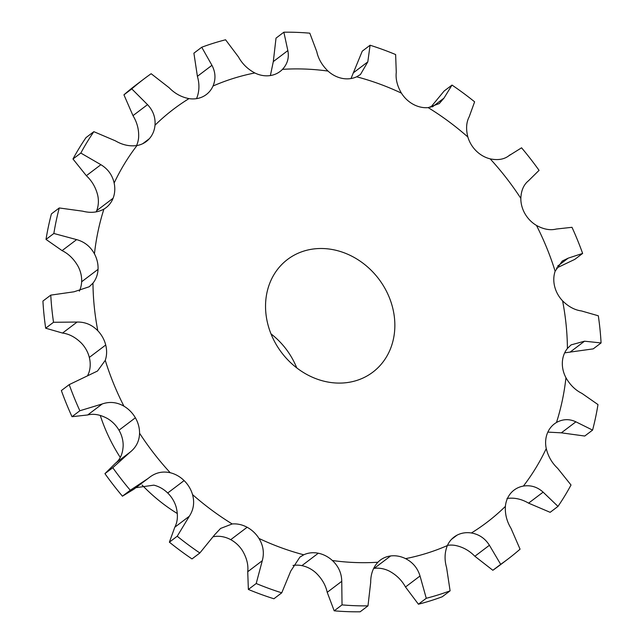 <?xml version="1.0" encoding="UTF-8"?>
<svg xmlns="http://www.w3.org/2000/svg" width="644" height="644" viewBox="0 0 644 644"><rect width="100%" height="100%" fill="white"/><g stroke="black" fill="none" stroke-linecap="round" stroke-linejoin="round"><path stroke-width="0.97" d="M97.808 330.734A259.282 223.637 -127.1 0 1 94.29 306.898A259.282 223.637 -127.1 0 1 92.969 283.135A28.272 24.383 -127.1 0 0 98.041 269.361A28.272 24.383 -127.1 0 1 98.041 269.361A28.272 24.383 -127.1 0 0 94.443 253.849A259.282 223.637 -127.1 0 1 103.909 209.107A28.272 24.383 -127.1 0 0 105.986 207.722A28.272 24.383 -127.1 0 0 113.078 198.263A28.272 24.383 -127.1 0 1 113.078 198.263A28.272 24.383 -127.1 0 0 114.149 183.025A259.282 223.637 -127.1 0 1 136.995 145.528A28.272 24.383 -127.1 0 0 146.317 141.503A28.272 24.383 -127.1 0 0 149.376 138.669L149.376 138.669A28.272 24.383 -127.1 0 0 155.011 125.202A259.282 223.637 -127.1 0 1 188.99 98.613A28.272 24.383 -127.1 0 0 203.367 96.415A28.272 24.383 -127.1 0 1 203.367 96.415A28.272 24.383 -127.1 0 0 206.313 94.547A28.272 24.383 -127.1 0 0 213.019 86.03A259.282 223.637 -127.1 0 1 254.815 72.957A28.272 24.383 -127.1 0 0 269.78 75.638L269.78 75.638A28.272 24.383 -127.1 0 0 280.116 71.452A28.272 24.383 -127.1 0 0 282.499 69.351A259.282 223.637 -127.1 0 1 328.013 71.073A28.272 24.383 -127.1 0 0 342.101 78.359A28.272 24.383 -127.1 0 0 342.109 78.367A28.272 24.383 -127.1 0 0 356.639 76.797A259.282 223.637 -127.1 0 1 401.421 93.139A28.272 24.383 -127.1 0 0 413.263 104.336L413.263 104.336A28.272 24.383 -127.1 0 0 428.204 107.637A259.282 223.637 -127.1 0 1 467.866 137.003A28.272 24.383 -127.1 0 0 476.286 151.002A28.272 24.383 -127.1 0 1 476.286 151.002A28.272 24.383 -127.1 0 0 490.165 158.851A259.282 223.637 -127.1 0 1 520.835 198.376A28.272 24.383 -127.1 0 0 525.013 213.8A28.272 24.383 -127.1 0 1 525.013 213.8A28.272 24.383 -127.1 0 0 536.476 225.432A259.282 223.637 -127.1 0 1 555.136 271.237A28.272 24.383 -127.1 0 0 554.677 286.588L554.677 286.588A28.272 24.383 -127.1 0 0 562.59 300.853A259.282 223.637 -127.1 0 1 567.42 348.46A28.272 24.383 -127.1 0 0 562.357 362.226A28.272 24.383 -127.1 0 0 562.357 362.234A28.272 24.383 -127.1 0 0 565.955 377.738A259.282 223.637 -127.1 0 1 556.488 422.48A28.272 24.383 -127.1 0 0 554.412 423.865A28.272 24.383 -127.1 0 0 547.32 433.323A28.272 24.383 -127.1 0 1 547.32 433.323A28.272 24.383 -127.1 0 0 546.249 448.562A259.282 223.637 -127.1 0 1 523.403 486.067A28.272 24.383 -127.1 0 0 514.081 490.092A28.272 24.383 -127.1 0 0 511.022 492.918A28.272 24.383 -127.1 0 0 511.022 492.926A28.272 24.383 -127.1 0 0 505.387 506.385A259.282 223.637 -127.1 0 1 471.408 532.982A28.272 24.383 -127.1 0 0 457.031 535.172A28.272 24.383 -127.1 0 1 457.031 535.172A28.272 24.383 -127.1 0 0 454.084 537.04A28.272 24.383 -127.1 0 0 447.379 545.557A259.282 223.637 -127.1 0 1 405.583 558.638A28.272 24.383 -127.1 0 0 390.618 555.957A28.272 24.383 -127.1 0 1 390.618 555.957A28.272 24.383 -127.1 0 0 380.282 560.135A28.272 24.383 -127.1 0 0 377.899 562.236A259.282 223.637 -127.1 0 1 332.385 560.521A28.272 24.383 -127.1 0 0 318.297 553.228A28.272 24.383 -127.1 0 1 318.297 553.228A28.272 24.383 -127.1 0 0 303.751 554.798A259.282 223.637 -127.1 0 1 258.977 538.448A28.272 24.383 -127.1 0 0 247.135 527.259L247.135 527.259A28.272 24.383 -127.1 0 0 232.194 523.958A259.282 223.637 -127.1 0 1 192.532 494.584A28.272 24.383 -127.1 0 0 184.112 480.593A28.272 24.383 -127.1 0 1 184.112 480.593A28.272 24.383 -127.1 0 0 170.233 472.736A259.282 223.637 -127.1 0 1 139.563 433.219A28.272 24.383 -127.1 0 0 135.385 417.787A28.272 24.383 -127.1 0 0 135.377 417.787A28.272 24.383 -127.1 0 0 123.922 406.163A259.282 223.637 -127.1 0 1 105.262 360.358A28.272 24.383 -127.1 0 0 105.721 345.007A28.272 24.383 -127.1 0 0 105.721 344.999A28.272 24.383 -127.1 0 0 97.808 330.734C92.003 324.785 85.097 321.887 77.087 322.056L53.524 322.274L45.684 328.215L62.549 333.061C69.19 333.922 75.485 337.287 81.41 343.147A28.272 24.383 -127.1 0 1 89.323 357.412L89.323 357.412A28.272 24.383 -127.1 0 1 88.864 372.763L87.544 375.887M53.524 322.274A301.239 259.822 -127.1 0 1 51.834 308.693A301.239 259.822 -127.1 0 1 50.763 295.129L42.923 301.062A301.239 259.822 -127.1 0 0 43.993 314.626A301.239 259.822 -127.1 0 0 45.684 328.215M337.029 383.051A70.671 60.955 -127.1 0 1 270.971 333.817A70.671 60.955 -127.1 0 1 287.554 259.443A70.671 60.955 -127.1 0 1 378.801 279.013A70.671 60.955 -127.1 0 1 372.844 372.152A70.671 60.955 -127.1 0 1 337.029 383.051M92.969 283.135L89.226 286.757L74.012 291.796L50.763 295.129M94.443 253.849C90.434 246.539 84.493 241.798 76.628 239.616L53.855 233.482L46.014 239.415L62.09 250.621C68.594 253.825 73.915 259.041 78.045 266.262A28.272 24.383 -127.1 0 1 81.643 281.766A28.272 24.383 -127.1 0 1 81.643 281.774A28.272 24.383 -127.1 0 1 79.333 291.152M114.149 183.025C112.346 175.071 107.926 168.961 100.899 164.695L80.822 153.063L72.981 158.996L86.36 175.699C92.028 180.996 95.819 187.573 97.751 195.438A28.272 24.383 -127.1 0 1 96.689 210.668A28.272 24.383 -127.1 0 1 96.68 210.677A28.272 24.383 -127.1 0 1 96.165 211.892M155.011 125.202C155.582 117.377 153.087 110.518 147.532 104.642L131.779 88.888L123.938 94.821L132.986 115.638C137.188 122.553 139.064 129.879 138.613 137.615A28.272 24.383 -127.1 0 1 136.528 145.6M213.019 86.03C215.925 79.091 215.563 72.192 211.948 65.318L201.741 47.237L193.9 53.178L197.402 76.322C199.664 84.219 199.399 91.593 196.621 98.443A28.272 24.383 -127.1 0 1 196.525 98.645M447.475 545.355A28.272 24.383 -127.1 0 1 455.01 545.388C462.585 546.845 469.202 550.467 474.87 556.271L492.845 570.278A301.239 259.822 -127.1 0 0 499.865 565.174L507.705 559.242A301.239 259.822 -127.1 0 1 500.686 564.345L492.845 570.278M373.617 568.451A28.272 24.383 -127.1 0 1 374.22 568.362L374.22 568.362A28.272 24.383 -127.1 0 1 389.185 571.043C396.31 574.851 401.743 580.164 405.487 586.998L418.423 604.217A301.239 259.822 -127.1 0 0 442.259 596.763L450.1 590.822A301.239 259.822 -127.1 0 1 426.272 598.284L418.423 604.217M292.996 565.464A28.272 24.383 -127.1 0 1 301.891 565.633A28.272 24.383 -127.1 0 1 301.899 565.641A28.272 24.383 -127.1 0 1 315.987 572.927C321.952 578.715 325.687 585.179 327.216 592.319L334.188 610.818A301.239 259.822 -127.1 0 0 360.141 611.8L367.982 605.867A301.239 259.822 -127.1 0 1 342.028 604.885L334.188 610.818M213.309 536.71L215.796 536.363A28.272 24.383 -127.1 0 1 230.737 539.664L230.737 539.664A28.272 24.383 -127.1 0 1 242.579 550.861C246.781 558.066 248.504 565.021 247.731 571.727L248.367 589.445A301.239 259.822 -127.1 0 0 273.909 598.767L281.75 592.826A301.239 259.822 -127.1 0 1 256.215 583.512L248.367 589.445M135.892 487.685L153.835 485.149A28.272 24.383 -127.1 0 1 167.706 492.998A28.272 24.383 -127.1 0 1 167.714 492.998A28.272 24.383 -127.1 0 1 176.134 506.997C178.171 514.918 177.728 521.664 174.798 527.227L169.38 542.176A301.239 259.822 -127.1 0 0 192.001 558.928L199.841 552.995A301.239 259.822 -127.1 0 1 177.221 536.243L169.38 542.176M123.922 406.163C116.886 402.146 109.657 401.405 102.227 403.957L79.856 410.751L72.007 416.692L87.689 414.961C93.758 413.44 100.367 414.647 107.524 418.568A28.272 24.383 -127.1 0 1 118.979 430.192A28.272 24.383 -127.1 0 1 118.987 430.2A28.272 24.383 -127.1 0 1 123.165 445.624C122.835 453.505 120.299 459.349 115.558 463.173L104.94 473.646A301.239 259.822 -127.1 0 0 122.432 496.186L133.839 489.239L147.967 478.548L130.273 490.253A301.239 259.822 -127.1 0 1 112.781 467.713L104.94 473.646M105.262 360.358L97.486 371.033L69.206 384.629L61.365 390.57A301.239 259.822 -127.1 0 0 72.007 416.692M103.909 209.107C97.63 212.528 90.546 213.212 82.649 211.168L59.256 207.964L51.415 213.897A301.239 259.822 -127.1 0 0 46.014 239.415M53.855 233.482A301.239 259.822 -127.1 0 1 59.256 207.964M136.995 145.528C129.71 146.566 122.513 145.005 115.421 140.851L93.847 131.674L86.006 137.607A301.239 259.822 -127.1 0 0 72.981 158.996M80.822 153.063A301.239 259.822 -127.1 0 1 93.847 131.674M79.856 410.751A301.239 259.822 -127.1 0 1 69.206 384.629M188.99 98.613C181.415 97.155 174.798 93.533 169.131 87.729L151.155 73.722A301.239 259.822 -127.1 0 0 144.135 78.826A301.239 259.822 -127.1 0 0 131.779 88.888M139.563 433.219C139.354 441.003 136.198 447.314 130.104 452.169L112.781 467.713M170.233 472.736C162.666 471.046 155.792 472.559 149.593 477.293L147.967 478.548M254.815 72.957C247.69 69.15 242.257 63.837 238.513 57.002L225.577 39.783A301.239 259.822 -127.1 0 0 201.741 47.237M282.499 69.351C287.449 63.981 289.237 57.727 287.844 50.586L283.859 32.2L276.018 38.133L273.306 61.591L270.383 75.549M192.532 494.584C194.697 502.417 193.627 509.629 189.336 516.222L177.221 536.243M232.194 523.958L220.554 528.458L214.549 534.89L199.841 552.995M328.013 71.073C322.048 65.285 318.313 58.821 316.784 51.681L309.812 33.182A301.239 259.822 -127.1 0 0 283.859 32.2M356.639 76.797L360.455 74.511L367.805 61.88L370.091 45.233L362.25 51.174L351.004 78.536M258.977 538.448C263.307 545.565 264.402 552.987 262.269 560.723L256.215 583.512M303.751 554.798L299.887 557.124L290.734 571.115L281.75 592.826M401.421 93.139C397.219 85.934 395.497 78.979 396.269 72.273L395.633 54.555A301.239 259.822 -127.1 0 0 370.091 45.233M428.204 107.637L439.28 103.555L443.99 98.105L451.999 85.072A301.239 259.822 -127.1 0 1 474.62 101.824L469.202 116.773C466.272 122.336 465.829 129.082 467.866 137.003M332.385 560.521C338.47 566.213 341.594 573.144 341.755 581.315L342.028 604.885M377.899 562.236C373.069 567.517 370.662 574.239 370.694 582.409L367.982 605.867M490.165 158.851C497.852 160.453 504.115 159.406 508.945 155.703L521.568 147.814A301.239 259.822 -127.1 0 1 539.06 170.354L528.442 180.827C523.701 184.651 521.165 190.495 520.835 198.376M405.583 558.638C412.828 562.349 417.642 568.129 420.025 575.994L426.272 598.284M447.379 545.557C444.601 552.407 444.336 559.781 446.598 567.678L450.1 590.822M536.476 225.432C543.633 229.353 550.242 230.56 556.311 229.039L571.993 227.308A301.239 259.822 -127.1 0 1 582.635 253.43L574.794 259.371L556.456 268.113M471.408 532.982C479.104 534.343 485.109 538.432 489.408 545.267L500.686 564.345M505.387 506.385C504.936 514.121 506.812 521.447 511.014 528.362L520.062 549.179A301.239 259.822 -127.1 0 1 507.705 559.242M555.136 271.237L562.276 261.037L568.177 258.163L582.635 253.43M562.59 300.853C568.515 306.713 574.81 310.078 581.452 310.939L598.316 315.785A301.239 259.822 -127.1 0 1 601.077 342.938L593.237 348.871L564.667 352.848M523.403 486.067C530.817 484.932 537.386 486.961 543.117 492.145L557.994 506.393L550.153 512.326L528.579 503.149C521.487 498.995 514.29 497.434 507.005 498.472M546.249 448.562C548.181 456.427 551.972 463.004 557.64 468.301L571.019 485.004A301.239 259.822 -127.1 0 1 557.994 506.393M567.42 348.46L571.091 344.886L584.527 341.199L601.077 342.938M565.955 377.738C570.085 384.959 575.406 390.175 581.91 393.379L597.986 404.585A301.239 259.822 -127.1 0 1 592.585 430.103L584.744 436.036L561.351 432.832L547.835 432.108M556.488 422.48C562.888 418.97 569.36 418.753 575.897 421.828L592.585 430.103M270.987 333.858A70.671 60.955 -127.1 0 1 296.731 367.869M123.938 94.821A301.239 259.822 -127.1 0 1 136.295 84.758L144.135 78.826M451.999 85.072L444.159 91.005L430.691 107.29M177.325 513.542A159.012 137.148 -127.1 0 1 142.058 485.004M120.275 457.441A159.012 137.148 -127.1 0 1 100.255 415.42M130.273 490.253L122.432 496.186M77.087 322.056L62.549 333.061M105.721 345.007L89.323 357.412M98.041 269.353L81.643 281.766M76.628 239.616L62.09 250.621M113.078 198.263L96.68 210.677M100.899 164.695L86.36 175.699M149.376 138.669L142.767 143.676M147.532 104.642L132.986 115.638M102.227 403.957L87.689 414.961M135.385 417.787L118.987 430.2M211.948 65.318L197.402 76.322M130.104 452.169L115.558 463.173M184.112 480.593L167.714 492.998M287.844 50.586L273.306 61.591M189.336 516.222L174.798 527.227M247.135 527.259L230.737 539.664M367.805 61.88L353.266 72.885M262.269 560.723L247.731 571.727M318.297 553.228L301.899 565.641M443.99 98.105L432.366 106.904M341.755 581.315L327.216 592.319M390.618 555.957L374.22 568.362M420.025 575.994L405.487 586.998M457.031 535.172L451.484 539.374M489.408 545.267L474.87 556.271M568.177 258.163L557.559 266.189M543.117 492.145L528.579 503.149M584.527 341.199L569.988 352.204M575.897 421.828L561.351 432.832M508.108 156.315L510.161 154.761"/></g></svg>

